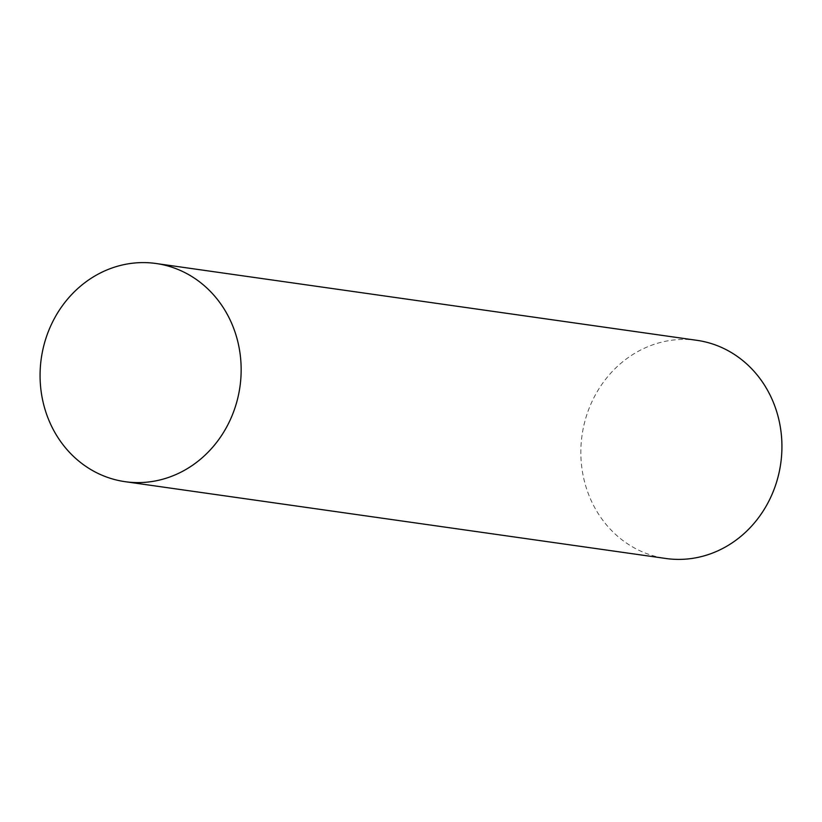 <?xml version="1.0" encoding="UTF-8"?>
<svg xmlns="http://www.w3.org/2000/svg" width="822" height="822" viewBox="0 0 822 822"><rect width="100%" height="100%" fill="white"/><g stroke="black" fill="none" stroke-linecap="round" stroke-linejoin="round"><path stroke-width="0.62" stroke-dasharray="4.11 3.08" d="M696.881 340.318A110.179 100.346 -81.9 0 0 694.621 340.02A110.179 100.346 -81.9 0 0 581.873 436.533A110.179 100.346 -81.9 0 0 665.892 558.487"/><path stroke-width="1.23" d="M127.379 481.98A110.179 100.346 -81.9 0 0 240.127 385.467A110.179 100.346 -81.9 0 0 156.108 263.513A110.179 100.346 -81.9 0 0 153.848 263.215A110.179 100.346 -81.9 0 0 41.1 359.728A110.179 100.346 -81.9 0 0 125.119 481.682A110.179 100.346 -81.9 0 0 127.379 481.98M125.119 481.682L665.892 558.487A110.179 100.346 -81.9 0 0 668.152 558.785A110.179 100.346 -81.9 0 0 780.9 462.272A110.179 100.346 -81.9 0 0 696.881 340.318L156.108 263.513"/></g></svg>
